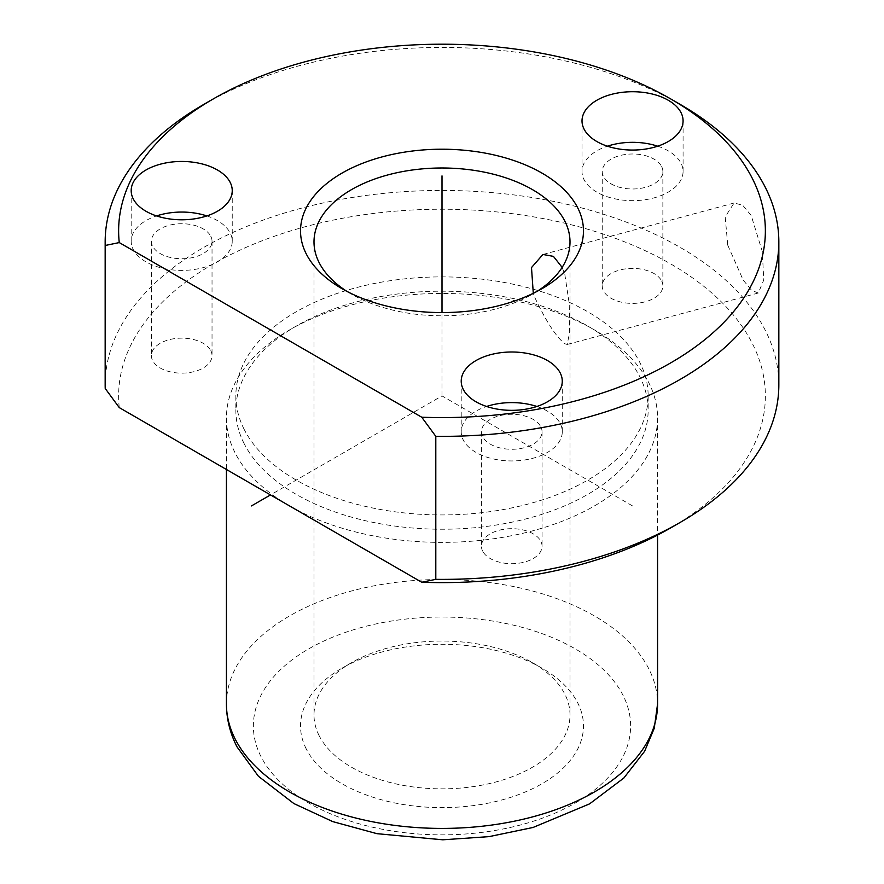 <?xml version="1.0" encoding="UTF-8"?>
<svg xmlns="http://www.w3.org/2000/svg" width="884" height="884" viewBox="0 0 884 884"><rect width="100%" height="100%" fill="white"/><g stroke="black" fill="none" stroke-linecap="round" stroke-linejoin="round"><path stroke-width="0.66" stroke-dasharray="4.42 3.31" d="M562.147 267.388L564.821 274.449L569.208 303.466L569.672 332.406L567.174 344.462L564.821 343.754C556.246 337.069 546.179 321.544 534.643 297.157L533.295 293.289M727.742 245.166L743.157 280.051L751.61 290.35L758.284 293.013L763.754 280.073L762.306 251.487L751.157 215.453L742.648 205.165L734.063 203.022L725.189 216.878L727.742 245.166M319.179 735.753A128.003 73.902 180 0 1 313.997 714.946A128.003 73.902 180 0 1 351.489 662.691A128.003 73.902 180 0 1 532.511 662.691A128.003 73.902 180 0 1 564.821 694.139A128.003 73.902 180 0 1 570.003 714.946A128.003 73.902 180 0 1 460.199 788.097A128.003 73.902 180 0 1 319.179 735.753M306.251 748.947A141.473 81.682 180 0 1 341.964 668.194A141.473 81.682 180 0 1 542.036 668.194A141.473 81.682 180 0 1 577.749 702.957A141.473 81.682 180 0 1 481.835 804.329A141.473 81.682 180 0 1 306.251 748.947M289.278 505.758A215.574 124.467 180 0 1 235.144 452.962A215.574 124.467 180 0 1 226.426 417.911A215.574 124.467 180 0 1 289.565 329.909A215.574 124.467 180 0 1 594.435 329.909A215.574 124.467 180 0 1 648.856 382.871A215.574 124.467 180 0 1 657.574 417.911A215.574 124.467 180 0 1 524.687 532.864A215.574 124.467 180 0 1 289.853 506.09M244.194 443.724A206.149 119.02 180 0 1 235.851 410.22A206.149 119.02 180 0 1 296.228 326.052A206.149 119.02 180 0 1 587.772 326.052A206.149 119.02 180 0 1 639.806 376.706A206.149 119.02 180 0 1 648.149 410.22A206.149 119.02 180 0 1 471.316 528.024A206.149 119.02 180 0 1 244.194 443.724M244.194 429.425A206.149 119.02 180 0 1 235.851 395.91A206.149 119.02 180 0 1 412.684 278.106A206.149 119.02 180 0 1 639.806 362.407A206.149 119.02 180 0 1 648.149 395.91A206.149 119.02 180 0 1 471.316 513.726A206.149 119.02 180 0 1 244.194 429.425M119.263 407.601A323.367 186.69 180 0 1 386.01 212.038A323.367 186.69 180 0 1 752.284 343.357A323.367 186.69 180 0 1 670.658 527.925M482.653 551.119A30.321 17.503 180 0 1 481.426 546.19A30.321 17.503 180 0 1 507.438 528.864A30.321 17.503 180 0 1 540.831 541.262A30.321 17.503 180 0 1 542.058 546.19A30.321 17.503 180 0 1 516.057 563.517A30.321 17.503 180 0 1 482.653 551.119M210.801 350.716A30.321 17.503 180 0 1 212.027 355.644A30.321 17.503 180 0 1 186.016 372.971A30.321 17.503 180 0 1 152.623 360.573A30.321 17.503 180 0 1 151.396 355.644A30.321 17.503 180 0 1 177.397 338.318A30.321 17.503 180 0 1 210.801 350.716M661.641 280.979A30.321 17.503 180 0 1 662.867 285.908A30.321 17.503 180 0 1 636.856 303.223A30.321 17.503 180 0 1 603.452 290.825A30.321 17.503 180 0 1 602.236 285.908A30.321 17.503 180 0 1 628.237 268.581A30.321 17.503 180 0 1 661.641 280.979M105.163 384.916A336.837 194.469 180 0 1 394.098 192.414A336.837 194.469 180 0 1 765.212 330.163A336.837 194.469 180 0 1 778.837 384.916M203.817 104.389A336.837 194.469 180 0 1 680.183 104.389M536.886 406.474A50.532 29.172 180 0 1 560.224 423.569A50.532 29.172 180 0 1 562.268 431.779A50.532 29.172 180 0 1 518.93 460.652A50.532 29.172 180 0 1 463.26 439.989A50.532 29.172 180 0 1 461.216 431.779A50.532 29.172 180 0 1 486.598 406.474M537.041 291.4A128.003 73.902 180 0 1 532.511 294.151A128.003 73.902 180 0 1 351.489 294.151A128.003 73.902 180 0 1 346.959 291.4M206.856 215.928A50.532 29.172 180 0 1 230.194 233.022A50.532 29.172 180 0 1 232.238 241.233A50.532 29.172 180 0 1 188.9 270.106A50.532 29.172 180 0 1 133.23 249.443A50.532 29.172 180 0 1 131.186 241.233A50.532 29.172 180 0 1 156.567 215.928M657.685 146.192A50.532 29.172 180 0 1 681.034 163.275A50.532 29.172 180 0 1 683.078 171.485A50.532 29.172 180 0 1 639.729 200.359A50.532 29.172 180 0 1 584.059 179.706A50.532 29.172 180 0 1 582.015 171.485A50.532 29.172 180 0 1 607.407 146.192M540.831 426.85A30.321 17.503 180 0 1 542.058 431.779A30.321 17.503 180 0 1 516.057 449.105A30.321 17.503 180 0 1 482.653 436.707A30.321 17.503 180 0 1 481.426 431.779A30.321 17.503 180 0 1 507.438 414.452A30.321 17.503 180 0 1 540.831 426.85M210.801 236.304A30.321 17.503 180 0 1 212.027 241.233A30.321 17.503 180 0 1 186.016 258.559A30.321 17.503 180 0 1 152.623 246.161A30.321 17.503 180 0 1 151.396 241.233A30.321 17.503 180 0 1 177.397 223.906A30.321 17.503 180 0 1 210.801 236.304M661.641 166.557A30.321 17.503 180 0 1 662.867 171.485A30.321 17.503 180 0 1 636.856 188.811A30.321 17.503 180 0 1 603.452 176.413A30.321 17.503 180 0 1 602.236 171.485A30.321 17.503 180 0 1 628.237 154.17A30.321 17.503 180 0 1 661.641 166.557M632.546 505.924L442 395.91L270.504 494.918M442 395.91L442 312.571M261.001 756.616A188.635 108.909 180 0 1 388.894 621.452A188.635 108.909 180 0 1 622.999 695.288A188.635 108.909 180 0 1 495.106 830.452A188.635 108.909 180 0 1 261.001 756.616M226.426 703.951A215.574 124.467 180 0 1 411.336 580.755A215.574 124.467 180 0 1 648.856 668.912A215.574 124.467 180 0 1 657.574 703.951M758.284 293.013L567.174 344.462M313.997 241.896L313.997 714.946M351.489 662.691L341.964 668.194M532.511 662.691L542.036 668.194M226.426 417.911L226.426 469.47M657.574 417.911L657.574 535.063M296.228 326.052L289.565 329.909M587.772 326.052L594.435 329.909M235.851 395.91L235.851 410.22M648.149 395.91L648.149 410.22M461.216 381.17L461.216 431.779M562.268 381.17L562.268 431.779M532.511 294.151L542.036 288.648M351.489 294.151L341.964 288.648M131.186 190.624L131.186 241.233M232.238 190.624L232.238 241.233M582.015 120.887L582.015 171.485M683.078 120.887L683.078 171.485M602.236 171.485L602.236 285.908M662.867 171.485L662.867 285.908M151.396 241.233L151.396 355.644M212.027 241.233L212.027 355.644M542.058 431.779L542.058 546.19M481.426 431.779L481.426 546.19M734.063 203.022L542.942 254.47M570.003 241.896L570.003 714.946"/><path stroke-width="1.33" d="M346.959 291.4A128.003 73.902 180 0 1 319.179 262.703A128.003 73.902 180 0 1 313.997 241.896A128.003 73.902 180 0 1 423.801 168.745A128.003 73.902 180 0 1 564.821 221.088A128.003 73.902 180 0 1 570.003 241.896A128.003 73.902 180 0 1 537.041 291.4M533.295 293.289L531.494 267.576L542.942 254.47L553.417 256.371L562.147 267.388M289.853 506.09A215.574 124.467 180 0 1 289.278 505.758M680.183 522.422L670.658 527.925A323.367 186.69 180 0 1 421.745 582.247L435.801 579.351A336.837 194.469 180 0 0 680.183 522.422A336.837 194.469 180 0 0 778.837 384.916L778.837 241.896A336.837 194.469 180 0 1 435.801 436.331L435.801 579.351M119.263 242.581L421.745 417.226A323.367 186.69 180 0 0 752.284 178.336A323.367 186.69 180 0 0 670.658 98.886A323.367 186.69 180 0 0 213.342 98.886A323.367 186.69 180 0 0 119.263 242.581L105.218 245.476L105.218 388.496L119.263 407.601L421.745 582.247M105.218 388.496A336.837 194.469 180 0 1 105.163 384.916L105.163 241.896A336.837 194.469 180 0 1 203.817 104.389L213.342 98.886M670.658 98.886L680.183 104.389A336.837 194.469 180 0 1 765.212 187.143A336.837 194.469 180 0 1 778.837 241.896M421.745 417.226L435.801 436.331M105.218 245.476A336.837 194.469 180 0 1 105.163 241.896M560.224 372.96A50.532 29.172 180 0 1 562.268 381.17A50.532 29.172 180 0 1 518.93 410.043A50.532 29.172 180 0 1 463.26 389.38A50.532 29.172 180 0 1 461.216 381.17A50.532 29.172 180 0 1 504.554 352.296A50.532 29.172 180 0 1 560.224 372.96M577.749 207.895A141.473 81.682 180 0 1 542.036 288.648A141.473 81.682 180 0 1 341.964 288.648A141.473 81.682 180 0 1 306.251 253.896A141.473 81.682 180 0 1 402.165 152.523A141.473 81.682 180 0 1 577.749 207.895M230.194 182.413A50.532 29.172 180 0 1 232.238 190.624A50.532 29.172 180 0 1 188.9 219.497A50.532 29.172 180 0 1 133.23 198.845A50.532 29.172 180 0 1 131.186 190.624A50.532 29.172 180 0 1 174.524 161.75A50.532 29.172 180 0 1 230.194 182.413M681.034 112.666A50.532 29.172 180 0 1 683.078 120.887A50.532 29.172 180 0 1 639.729 149.761A50.532 29.172 180 0 1 584.059 129.097A50.532 29.172 180 0 1 582.015 120.887A50.532 29.172 180 0 1 625.364 92.013A50.532 29.172 180 0 1 681.034 112.666M486.598 406.474A50.532 29.172 180 0 1 536.886 406.474M156.567 215.928A50.532 29.172 180 0 1 206.856 215.928M607.407 146.192A50.532 29.172 180 0 1 657.685 146.192M270.504 494.918L251.454 505.924M442 312.571L442 175.894M235.144 738.991A215.574 124.467 180 0 1 226.426 703.951C226.503 718.869 230.017 733.168 236.978 746.814L258.415 776.274L293.886 803.567L332.749 821.601L376.982 833.678L442.796 839.8L489.04 836.629L533.085 827.457L589.573 803.876L623.85 778.019L644.613 751.289L654.259 728.261L657.574 703.951A215.574 124.467 180 0 1 472.664 827.148A215.574 124.467 180 0 1 235.144 738.991M226.426 469.47L226.426 703.951M657.574 535.063L657.574 703.951"/></g></svg>
